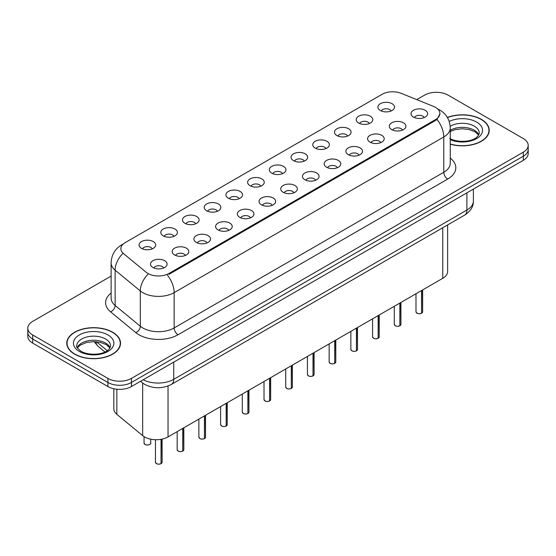 <?xml version="1.0" encoding="UTF-8"?>
<svg xmlns="http://www.w3.org/2000/svg" width="556" height="556" viewBox="0 0 556 556"><rect width="100%" height="100%" fill="white"/><g stroke="black" fill="none" stroke-linecap="round" stroke-linejoin="round"><path stroke-width="0.83" d="M358.613 123.022A8.312 4.802 180 0 1 356.966 121.66A8.312 4.802 180 0 1 359.718 115.697A8.312 4.802 180 0 1 370.372 116.232A8.312 4.802 180 0 1 372.02 121.66A8.312 4.802 180 0 1 358.613 123.022M369.358 123.515A4.99 2.877 0 0 0 368.016 122.118A4.99 2.877 0 0 0 363.103 121.389A4.99 2.877 0 0 0 359.628 123.515M336.901 135.553A8.312 4.802 180 0 1 335.254 134.198A8.312 4.802 180 0 1 338.006 128.234A8.312 4.802 180 0 1 348.661 128.77A8.312 4.802 180 0 1 350.308 134.198A8.312 4.802 180 0 1 336.901 135.553M347.646 136.053A4.99 2.877 0 0 0 346.312 134.649A4.99 2.877 0 0 0 341.391 133.92A4.99 2.877 0 0 0 337.916 136.053M315.189 148.091A8.312 4.802 180 0 1 313.542 146.735A8.312 4.802 180 0 1 316.294 140.765A8.312 4.802 180 0 1 326.949 141.3A8.312 4.802 180 0 1 328.596 146.735A8.312 4.802 180 0 1 315.189 148.091M325.934 148.591A4.99 2.877 0 0 0 324.6 147.187A4.99 2.877 0 0 0 319.686 146.457A4.99 2.877 0 0 0 316.204 148.591M293.478 160.628A8.312 4.802 180 0 1 291.83 159.266A8.312 4.802 180 0 1 294.583 153.303A8.312 4.802 180 0 1 305.237 153.838A8.312 4.802 180 0 1 306.884 159.266A8.312 4.802 180 0 1 293.478 160.628M304.222 161.122A4.99 2.877 0 0 0 302.888 159.718A4.99 2.877 0 0 0 297.974 158.988A4.99 2.877 0 0 0 294.492 161.122M271.766 173.159A8.312 4.802 180 0 1 270.119 171.804A8.312 4.802 180 0 1 272.871 165.834A8.312 4.802 180 0 1 283.525 166.369A8.312 4.802 180 0 1 285.172 171.804A8.312 4.802 180 0 1 271.766 173.159M282.511 173.66A4.99 2.877 0 0 0 281.176 172.256A4.99 2.877 0 0 0 276.262 171.526A4.99 2.877 0 0 0 272.781 173.66M250.054 185.697A8.312 4.802 180 0 1 248.407 184.335A8.312 4.802 180 0 1 251.159 178.372A8.312 4.802 180 0 1 261.813 178.907A8.312 4.802 180 0 1 263.468 184.335A8.312 4.802 180 0 1 250.054 185.697M260.799 186.19A4.99 2.877 0 0 0 259.464 184.794A4.99 2.877 0 0 0 254.551 184.064A4.99 2.877 0 0 0 251.069 186.19M228.349 198.228A8.312 4.802 180 0 1 226.695 196.873A8.312 4.802 180 0 1 229.447 190.91A8.312 4.802 180 0 1 240.102 191.445A8.312 4.802 180 0 1 241.756 196.873A8.312 4.802 180 0 1 228.349 198.228M239.094 198.728A4.99 2.877 0 0 0 237.753 197.324A4.99 2.877 0 0 0 232.839 196.595A4.99 2.877 0 0 0 229.357 198.728M206.637 210.766A8.312 4.802 180 0 1 204.983 209.41A8.312 4.802 180 0 1 207.735 203.44A8.312 4.802 180 0 1 218.39 203.976A8.312 4.802 180 0 1 220.044 209.41A8.312 4.802 180 0 1 206.637 210.766M217.382 211.266A4.99 2.877 0 0 0 216.041 209.862A4.99 2.877 0 0 0 211.127 209.132A4.99 2.877 0 0 0 207.645 211.266M184.926 223.303A8.312 4.802 180 0 1 183.271 221.941A8.312 4.802 180 0 1 186.031 215.978A8.312 4.802 180 0 1 196.678 216.513A8.312 4.802 180 0 1 198.332 221.941A8.312 4.802 180 0 1 184.926 223.303M195.67 223.797A4.99 2.877 0 0 0 194.329 222.393A4.99 2.877 0 0 0 189.415 221.663A4.99 2.877 0 0 0 185.933 223.797M163.214 235.834A8.312 4.802 180 0 1 161.56 234.479A8.312 4.802 180 0 1 164.319 228.509A8.312 4.802 180 0 1 174.966 229.044A8.312 4.802 180 0 1 176.62 234.479A8.312 4.802 180 0 1 163.214 235.834M173.958 236.335A4.99 2.877 0 0 0 172.617 234.931A4.99 2.877 0 0 0 167.703 234.201A4.99 2.877 0 0 0 164.222 236.335M141.502 248.372A8.312 4.802 180 0 1 139.848 247.01A8.312 4.802 180 0 1 142.607 241.047A8.312 4.802 180 0 1 153.254 241.582A8.312 4.802 180 0 1 154.909 247.01A8.312 4.802 180 0 1 141.502 248.372M152.247 248.866A4.99 2.877 0 0 0 150.905 247.462A4.99 2.877 0 0 0 145.992 246.732A4.99 2.877 0 0 0 142.517 248.866M380.325 110.484A8.312 4.802 180 0 1 378.678 109.129A8.312 4.802 180 0 1 381.43 103.166A8.312 4.802 180 0 1 392.084 103.701A8.312 4.802 180 0 1 393.731 109.129A8.312 4.802 180 0 1 380.325 110.484M391.07 110.985A4.99 2.877 0 0 0 389.728 109.581A4.99 2.877 0 0 0 384.815 108.851A4.99 2.877 0 0 0 381.34 110.985M391.73 129.604A8.312 4.802 180 0 1 390.083 128.248A8.312 4.802 180 0 1 392.835 122.285A8.312 4.802 180 0 1 403.489 122.82A8.312 4.802 180 0 1 405.136 128.248A8.312 4.802 180 0 1 391.73 129.604M402.474 130.104A4.99 2.877 0 0 0 401.133 128.7A4.99 2.877 0 0 0 396.219 127.97A4.99 2.877 0 0 0 392.745 130.104M370.018 142.141A8.312 4.802 180 0 1 368.371 140.779A8.312 4.802 180 0 1 371.123 134.816A8.312 4.802 180 0 1 381.777 135.351A8.312 4.802 180 0 1 383.425 140.779A8.312 4.802 180 0 1 370.018 142.141M380.763 142.635A4.99 2.877 0 0 0 379.421 141.238A4.99 2.877 0 0 0 374.508 140.508A4.99 2.877 0 0 0 371.033 142.635M348.306 154.672A8.312 4.802 180 0 1 346.659 153.317A8.312 4.802 180 0 1 349.411 147.354A8.312 4.802 180 0 1 360.066 147.889A8.312 4.802 180 0 1 361.713 153.317A8.312 4.802 180 0 1 348.306 154.672M359.051 155.173A4.99 2.877 0 0 0 357.71 153.769A4.99 2.877 0 0 0 352.796 153.039A4.99 2.877 0 0 0 349.321 155.173M326.594 167.21A8.312 4.802 180 0 1 324.947 165.855A8.312 4.802 180 0 1 327.699 159.885A8.312 4.802 180 0 1 338.354 160.42A8.312 4.802 180 0 1 340.001 165.855A8.312 4.802 180 0 1 326.594 167.21M337.339 167.71A4.99 2.877 0 0 0 336.005 166.307A4.99 2.877 0 0 0 331.084 165.577A4.99 2.877 0 0 0 327.609 167.71M304.883 179.748A8.312 4.802 180 0 1 303.235 178.386A8.312 4.802 180 0 1 305.988 172.423A8.312 4.802 180 0 1 316.642 172.958A8.312 4.802 180 0 1 318.289 178.386A8.312 4.802 180 0 1 304.883 179.748M315.627 180.241A4.99 2.877 0 0 0 314.293 178.837A4.99 2.877 0 0 0 309.379 178.108A4.99 2.877 0 0 0 305.897 180.241M283.171 192.279A8.312 4.802 180 0 1 281.524 190.923A8.312 4.802 180 0 1 284.276 184.953A8.312 4.802 180 0 1 294.93 185.489A8.312 4.802 180 0 1 296.577 190.923A8.312 4.802 180 0 1 283.171 192.279M293.915 192.779A4.99 2.877 0 0 0 292.581 191.375A4.99 2.877 0 0 0 287.667 190.645A4.99 2.877 0 0 0 284.185 192.779M261.459 204.816A8.312 4.802 180 0 1 259.812 203.454A8.312 4.802 180 0 1 262.564 197.491A8.312 4.802 180 0 1 273.218 198.026A8.312 4.802 180 0 1 274.866 203.454A8.312 4.802 180 0 1 261.459 204.816M272.204 205.31A4.99 2.877 0 0 0 270.869 203.906A4.99 2.877 0 0 0 265.956 203.176A4.99 2.877 0 0 0 262.474 205.31M239.747 217.347A8.312 4.802 180 0 1 238.1 215.992A8.312 4.802 180 0 1 240.852 210.029A8.312 4.802 180 0 1 251.507 210.564A8.312 4.802 180 0 1 253.154 215.992A8.312 4.802 180 0 1 239.747 217.347M250.492 217.848A4.99 2.877 0 0 0 249.157 216.444A4.99 2.877 0 0 0 244.244 215.714A4.99 2.877 0 0 0 240.762 217.848M218.042 229.885A8.312 4.802 180 0 1 216.388 228.53A8.312 4.802 180 0 1 219.14 222.56A8.312 4.802 180 0 1 229.795 223.095A8.312 4.802 180 0 1 231.449 228.53A8.312 4.802 180 0 1 218.042 229.885M228.78 230.386A4.99 2.877 0 0 0 227.446 228.982A4.99 2.877 0 0 0 222.532 228.252A4.99 2.877 0 0 0 219.05 230.386M196.331 242.416A8.312 4.802 180 0 1 194.676 241.061A8.312 4.802 180 0 1 197.429 235.098A8.312 4.802 180 0 1 208.083 235.633A8.312 4.802 180 0 1 209.737 241.061A8.312 4.802 180 0 1 196.331 242.416M207.075 242.916A4.99 2.877 0 0 0 205.734 241.512A4.99 2.877 0 0 0 200.82 240.783A4.99 2.877 0 0 0 197.338 242.916M174.619 254.954A8.312 4.802 180 0 1 172.965 253.599A8.312 4.802 180 0 1 175.724 247.629A8.312 4.802 180 0 1 186.371 248.164A8.312 4.802 180 0 1 188.025 253.599A8.312 4.802 180 0 1 174.619 254.954M185.363 255.454A4.99 2.877 0 0 0 184.022 254.05A4.99 2.877 0 0 0 179.108 253.321A4.99 2.877 0 0 0 175.626 255.454M152.907 267.492A8.312 4.802 180 0 1 151.253 266.129A8.312 4.802 180 0 1 154.012 260.166A8.312 4.802 180 0 1 164.659 260.701A8.312 4.802 180 0 1 166.314 266.129A8.312 4.802 180 0 1 152.907 267.492M163.652 267.985A4.99 2.877 0 0 0 162.31 266.581A4.99 2.877 0 0 0 157.397 265.851A4.99 2.877 0 0 0 153.915 267.985M413.442 117.073A8.312 4.802 180 0 1 411.794 115.711A8.312 4.802 180 0 1 414.547 109.747A8.312 4.802 180 0 1 425.201 110.283A8.312 4.802 180 0 1 426.848 115.711A8.312 4.802 180 0 1 413.442 117.073M424.186 117.566A4.99 2.877 0 0 0 422.845 116.162A4.99 2.877 0 0 0 417.931 115.433A4.99 2.877 0 0 0 414.456 117.566M433.506 106.398A14.963 8.639 180 0 1 435.508 107.364A14.963 8.639 180 0 1 439.886 113.473A14.963 8.639 180 0 1 435.508 119.582L169.01 273.441A14.963 8.639 180 0 1 146.172 272.287L123.578 253.654A14.963 8.639 180 0 1 120.867 248.699A14.963 8.639 180 0 1 125.253 242.59L382.069 94.318A14.963 8.639 180 0 1 401.237 93.352L433.506 106.398M447.622 224.944L447.622 271.523A16.624 9.598 180 0 1 442.75 278.313L168.037 436.912A16.624 9.598 180 0 1 142.663 435.633L116.836 414.338A16.624 9.598 180 0 1 113.834 408.834L113.834 388.748M450.27 144.192A26.883 15.519 0 0 0 489.231 130.326A26.883 15.519 0 0 0 481.357 119.359A26.883 15.519 0 0 0 447.365 117.448M112.659 332.224A26.883 15.519 0 0 0 83.365 328.86A26.883 15.519 0 0 0 66.769 343.198A26.883 15.519 0 0 0 74.643 354.172A26.883 15.519 0 0 0 103.937 357.536A26.883 15.519 0 0 0 120.527 343.198A26.883 15.519 0 0 0 112.659 332.224M67.047 344.595A26.883 15.519 0 0 0 66.956 345.005M439.928 113.924L436.995 119.401L435.543 120.457L169.052 274.316M111.124 276.089L32.672 321.389A16.624 9.598 0 0 0 27.8 328.172L27.8 336.317A16.624 9.598 0 0 0 32.672 343.108L107.913 386.552L107.913 382.479A16.624 9.598 0 0 0 131.431 382.479L523.328 156.215A16.624 9.598 0 0 0 528.2 149.425A16.624 9.598 0 0 1 523.328 156.215L131.431 382.479A16.624 9.598 0 0 1 107.913 382.479L32.672 339.035L107.913 382.479L107.913 378.407A16.624 9.598 0 0 0 131.431 378.407L523.328 152.142A16.624 9.598 0 0 0 528.2 145.352A16.624 9.598 0 0 0 523.328 138.569L448.087 95.125A16.624 9.598 0 0 0 424.569 95.125L416.771 99.628M27.8 332.245A16.624 9.598 0 0 0 32.672 339.035A16.624 9.598 0 0 1 27.8 332.245M27.8 328.172A16.624 9.598 0 0 0 32.672 334.962L107.913 378.407M120.346 345.005A26.883 15.519 0 0 0 120.256 344.595M489.044 132.14A26.883 15.519 0 0 0 488.953 131.73M107.913 386.552A16.624 9.598 0 0 0 131.431 386.552L523.328 160.288A16.624 9.598 0 0 0 528.2 153.498L528.2 145.352M421.545 313.257C419.572 313.897 418.049 313.876 416.993 313.202L415.992 311.791A3.322 1.918 0 0 0 416.965 313.153A3.322 1.918 0 0 0 421.566 313.209L421.49 313.25A3.218 1.856 180 0 1 417.049 313.195M421.566 313.07L421.775 290.42M421.566 313.209L421.566 290.538M450.27 144.011A26.605 15.36 0 0 0 488.953 130.326A26.605 15.36 0 0 0 481.162 119.471A26.605 15.36 0 0 0 447.455 117.601M399.833 325.795C397.86 326.435 396.338 326.414 395.281 325.74L394.28 324.329A3.322 1.918 0 0 0 395.253 325.684A3.322 1.918 0 0 0 399.854 325.746L399.778 325.788A3.218 1.856 180 0 1 395.337 325.733M399.854 325.607L400.063 302.957M399.854 325.746L399.854 303.076M378.122 338.333C376.148 338.965 374.626 338.945 373.569 338.27L372.569 336.866A3.322 1.918 0 0 0 373.549 338.222A3.322 1.918 0 0 0 378.143 338.277L378.066 338.326A3.218 1.856 180 0 1 373.625 338.263M378.143 338.145L378.351 315.488M378.143 338.277L378.143 315.613M356.41 350.864C354.436 351.503 352.914 351.482 351.858 350.808L350.857 349.397A3.322 1.918 0 0 0 351.837 350.76A3.322 1.918 0 0 0 356.431 350.815L356.354 350.857A3.218 1.856 180 0 1 351.913 350.801M356.431 350.676L356.639 328.026M356.431 350.815L356.431 328.144M334.698 363.402C332.724 364.034 331.209 364.013 330.146 363.339L329.152 361.935A3.322 1.918 0 0 0 330.125 363.29A3.322 1.918 0 0 0 334.719 363.346L334.642 363.395A3.218 1.856 180 0 1 330.201 363.339M334.719 363.214L334.927 340.564M334.719 363.346L334.719 340.682M74.838 354.061A26.605 15.36 0 0 0 103.833 357.39A26.605 15.36 0 0 0 120.256 343.198A26.605 15.36 0 0 0 112.458 332.335A26.605 15.36 0 0 0 83.469 329.006A26.605 15.36 0 0 0 67.047 343.198A26.605 15.36 0 0 0 74.838 354.061M312.986 375.932C311.012 376.572 309.497 376.551 308.434 375.877L307.44 374.466A3.322 1.918 0 0 0 308.413 375.828A3.322 1.918 0 0 0 313.007 375.884L312.938 375.925A3.218 1.856 180 0 1 308.49 375.87M313.007 375.745L313.216 353.095M313.007 375.884L313.007 353.213M291.274 388.47C289.301 389.103 287.786 389.089 286.722 388.415L285.728 387.004A3.322 1.918 0 0 0 286.701 388.359A3.322 1.918 0 0 0 291.295 388.422L291.226 388.463A3.218 1.856 180 0 1 286.778 388.408M291.295 388.283L291.504 365.633M291.295 388.422L291.295 365.751M269.563 401.008C267.589 401.64 266.074 401.62 265.01 400.945L264.017 399.542A3.322 1.918 0 0 0 264.99 400.897A3.322 1.918 0 0 0 269.584 400.952L269.514 400.994A3.218 1.856 180 0 1 265.066 400.939M269.584 400.82L269.792 378.163M269.584 400.952L269.584 378.282M247.851 413.539C245.877 414.178 244.362 414.157 243.299 413.483L242.305 412.072A3.322 1.918 0 0 0 243.278 413.428A3.322 1.918 0 0 0 247.879 413.49L247.802 413.532A3.218 1.856 180 0 1 243.354 413.476M247.879 413.351L248.08 390.701M247.879 413.49L247.879 390.819M226.139 426.077C224.165 426.709 222.65 426.688 221.587 426.014L220.593 424.61A3.322 1.918 0 0 0 221.566 425.965A3.322 1.918 0 0 0 226.167 426.021L226.09 426.07A3.218 1.856 180 0 1 221.642 426.014M226.167 425.889L226.368 403.239M226.167 426.021L226.167 403.357M204.427 438.608C202.453 439.247 200.938 439.226 199.875 438.552L198.881 437.141A3.322 1.918 0 0 0 199.854 438.503A3.322 1.918 0 0 0 204.455 438.559L204.379 438.601A3.218 1.856 180 0 1 199.931 438.545M204.455 438.42L204.657 415.77M204.455 438.559L204.455 415.888M182.715 451.145C180.742 451.778 179.227 451.764 178.163 451.09L177.169 449.679A3.322 1.918 0 0 0 178.142 451.034A3.322 1.918 0 0 0 182.743 451.097L182.667 451.138A3.218 1.856 180 0 1 178.219 451.083M182.743 450.958L182.945 428.308M182.743 451.097L182.743 428.426M161.011 463.676C159.03 464.316 157.515 464.295 156.458 463.621L155.458 462.21A3.322 1.918 0 0 0 156.431 463.572A3.322 1.918 0 0 0 161.031 463.628L160.955 463.669A3.218 1.856 180 0 1 156.514 463.614M161.031 463.495L161.233 439.289M161.031 463.628L161.031 439.323M169.01 273.441L169.01 274.337M435.508 119.582L435.508 120.478M442.75 227.758L442.75 278.313M116.836 389.221L116.836 414.338M142.663 383.042L142.663 435.633M168.037 385.996L168.037 436.912M450.27 158.154A27.71 15.999 180 0 1 447.691 179.067L178.066 334.733A5.539 3.197 60 0 1 174.146 327.95L443.771 172.277A22.17 12.802 0 0 0 450.27 163.228L450.27 127.929A22.17 12.802 180 0 1 443.771 136.984A19.397 11.196 -120 0 0 436.995 119.401M178.066 334.733A27.71 15.999 180 0 1 138.875 334.733A27.71 15.999 180 0 1 135.768 332.599L110.595 311.84A27.71 15.999 180 0 1 111.124 293.061M142.795 327.95A22.17 12.802 0 0 0 174.146 327.95L174.146 292.651A22.17 12.802 180 0 1 142.795 292.651A22.17 12.802 180 0 1 140.314 290.941L115.134 270.181A22.17 12.802 180 0 1 111.124 262.842L111.124 298.134A22.17 12.802 0 0 0 115.134 305.48L140.314 326.24A22.17 12.802 0 0 0 142.795 327.95M167.37 275.074A19.397 11.196 60 0 1 174.146 292.651L443.771 136.984L443.771 172.277A5.539 3.197 60 0 0 447.691 179.067M122.911 244.341A19.397 11.196 -120 0 0 121.632 244.911C115.002 248.893 111.499 254.87 111.124 262.842M122.612 253.717A19.397 12.976 129.5 0 0 115.134 270.181L115.134 305.48A5.539 3.704 -50.5 0 1 110.595 311.84M147.868 274.4A19.397 12.976 129.5 0 0 140.314 290.941L140.314 326.24A5.539 3.704 -50.5 0 1 135.768 332.599M131.431 378.407L131.431 386.552M523.328 152.142L523.328 160.288M32.672 334.962L32.672 343.108M143.205 379.748A22.17 12.802 0 0 0 173.757 379.31L466.894 210.064A22.17 12.802 0 0 0 473.392 201.015C473.552 206.512 470.619 211.224 464.601 215.137L171.456 384.384A11.085 6.401 60 0 0 173.757 379.31L173.757 362.116M466.894 192.869L466.894 210.064A11.085 6.401 60 0 1 464.601 215.137M140.8 381.138A11.085 7.416 129.5 0 0 141.947 382.479L140.515 381.305M96.452 341.759L107.259 350.669M96.021 341.725A11.085 7.416 129.5 0 0 98.044 346.284L94.068 341.641M421.775 313.091A3.322 1.918 0 0 0 422.643 311.791L422.643 289.919M478.779 134.844A16.895 9.751 0 0 0 474.296 130.222A16.895 9.751 0 0 0 450.27 130.299M449.714 138.416C458.401 143.497 477.715 142.079 479.244 133.044A16.895 9.751 0 0 0 474.296 126.149A16.895 9.751 0 0 0 450.2 126.268M450.27 139.688A20.218 11.676 0 0 0 477.646 137.964A20.218 11.676 0 0 0 476.645 122.077A20.218 11.676 0 0 0 449.213 121.458M400.063 325.628A3.322 1.918 0 0 0 400.932 324.329L400.932 302.45M378.351 338.159A3.322 1.918 0 0 0 379.22 336.866L379.22 314.988M356.639 350.697A3.322 1.918 0 0 0 357.508 349.397L357.508 327.519M334.927 363.228A3.322 1.918 0 0 0 335.796 361.935L335.796 340.057M110.074 347.708A16.895 9.751 0 0 0 105.598 343.087A16.895 9.751 0 0 0 89.064 340.599A16.895 9.751 0 0 0 77.221 347.708M105.598 339.014A16.895 9.751 0 0 0 87.188 336.901A16.895 9.751 0 0 0 76.756 345.915C75.873 346.437 77.291 348.223 81.016 351.288C89.697 356.361 109.011 354.95 110.54 345.915A16.895 9.751 0 0 0 105.598 339.014M79.355 351.455A20.218 11.676 0 0 0 107.947 351.455A20.218 11.676 0 0 0 107.947 334.941A20.218 11.676 0 0 0 79.355 334.941A20.218 11.676 0 0 0 79.355 351.455M313.216 375.766A3.322 1.918 0 0 0 314.091 374.466L314.091 352.594M291.504 388.303A3.322 1.918 0 0 0 292.38 387.004L292.38 365.125M269.792 400.834A3.322 1.918 0 0 0 270.668 399.542L270.668 377.663M248.08 413.372A3.322 1.918 0 0 0 248.956 412.072L248.956 390.194M226.368 425.903A3.322 1.918 0 0 0 227.244 424.61L227.244 402.732M204.657 438.441A3.322 1.918 0 0 0 205.532 437.141L205.532 415.269M182.945 450.979A3.322 1.918 0 0 0 183.821 449.679L183.821 427.8M161.233 463.509A3.322 1.918 0 0 0 162.109 462.21L162.109 439.115M145.026 444.452A3.322 1.918 0 0 0 148.654 444.869A3.322 1.918 0 0 0 150.704 443.097C151.816 443.931 147.208 445.981 145.053 444.501L144.053 443.097A3.322 1.918 0 0 0 145.026 444.452M149.689 444.473A3.218 1.856 180 0 1 145.109 444.494M439.886 113.473L439.886 114.55M450.27 127.929C449.894 119.957 446.392 113.98 439.754 109.998L437.655 108.934M123.418 243.875L121.632 244.911M171.456 384.384C162.54 388.866 153.616 388.866 144.699 384.384L141.947 382.479M473.392 201.015L473.392 189.123M104.952 351.976L98.044 346.284M415.992 311.791L415.992 293.756M422.643 311.791L421.747 313.139M478.647 135.08L474.984 131.744L469.042 129.506L462.335 128.77L455.19 129.617L450.27 131.438M488.953 132.55L488.953 130.326M394.28 324.329L394.28 306.293M400.932 324.329L400.035 325.677M372.569 336.866L372.569 318.824M379.22 336.866L378.323 338.215M350.857 349.397L350.857 331.362M357.508 349.397L356.611 350.746M329.152 361.935L329.152 343.9M335.796 361.935L334.907 363.283M109.949 347.952L106.286 344.609L100.337 342.371L93.637 341.634L86.486 342.482L79.814 345.38L77.353 347.952M120.256 345.422L120.256 343.198M67.047 345.422L67.047 343.198M307.44 374.466L307.44 356.431M314.091 374.466L313.195 375.814M285.728 387.004L285.728 368.969M292.38 387.004L291.483 388.352M264.017 399.542L264.017 381.499M270.668 399.542L269.771 400.883M242.305 412.072L242.305 394.037M248.956 412.072L248.059 413.421M220.593 424.61L220.593 406.568M227.244 424.61L226.348 425.959M198.881 437.141L198.881 419.106M205.532 437.141L204.636 438.489M177.169 449.679L177.169 431.644M183.821 449.679L182.924 451.027M155.458 462.21L155.458 439.713M162.109 462.21L161.212 463.558M150.704 443.097L150.704 439.17M144.053 443.097L144.053 436.627"/></g></svg>
